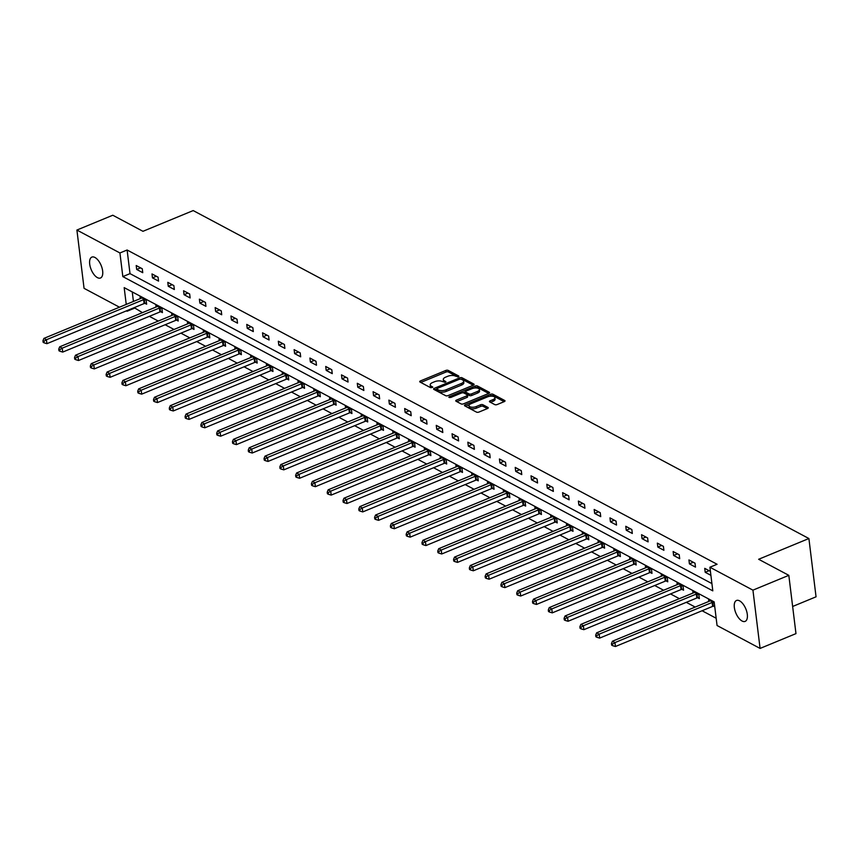 <?xml version="1.0" encoding="UTF-8"?>
<svg xmlns="http://www.w3.org/2000/svg" width="859" height="859" viewBox="0 0 859 859"><rect width="100%" height="100%" fill="white"/><g stroke="black" fill="none" stroke-linecap="round" stroke-linejoin="round"><path stroke-width="1.29" d="M458.481 376.811L458.77 376.027L448.215 370.412A1.739 0.762 -7 0 0 445.81 370.454L420.448 380.924A1.739 0.762 -7 0 0 419.718 381.664A1.739 0.762 -7 0 0 420.03 382.04L430.584 387.667L432.786 387.108L431.197 386.12A5.551 2.437 -7 0 1 430.198 384.939A5.551 2.437 -7 0 1 432.528 382.566L434.643 381.697A5.551 2.437 -7 0 1 442.331 381.525L445.37 382.212L445.885 381.697L444.296 380.709A5.551 2.437 -7 0 1 443.298 379.528A5.551 2.437 -7 0 1 445.628 377.155L447.743 376.285A5.551 2.437 -7 0 1 455.431 376.113L458.481 376.811M742.058 621.014A11.307 5.401 67.6 0 1 734.885 610.212A11.307 5.401 67.6 0 1 736.507 600.473A11.307 5.401 67.6 0 1 739.578 600.849A11.307 5.401 67.6 0 1 746.761 611.651A11.307 5.401 67.6 0 1 745.14 621.39A11.307 5.401 67.6 0 1 742.058 621.014M97.411 277.629A11.307 5.401 67.6 0 1 90.238 266.827A11.307 5.401 67.6 0 1 91.859 257.099A11.307 5.401 67.6 0 1 94.93 257.464A11.307 5.401 67.6 0 1 102.114 268.266A11.307 5.401 67.6 0 1 100.492 278.005A11.307 5.401 67.6 0 1 97.411 277.629M494.763 404.6A1.739 0.762 -7 0 0 497.168 404.546L504.287 401.604A1.739 0.762 -7 0 0 505.017 400.863A1.739 0.762 -7 0 0 504.705 400.498L492.98 394.249A1.739 0.762 -7 0 0 490.575 394.302L465.213 404.772A1.739 0.762 -7 0 0 464.483 405.512A1.739 0.762 -7 0 0 464.794 405.888L476.52 412.127A1.739 0.762 -7 0 0 478.925 412.073L487.515 408.53A1.739 0.762 -7 0 0 488.245 407.789A1.739 0.762 -7 0 0 487.933 407.413L482.919 404.75A1.739 0.762 -7 0 0 480.514 404.793L476.251 406.554A4.639 2.04 -7 0 1 471.58 407.187A4.639 2.04 -7 0 1 468.993 405.706A4.639 2.04 -7 0 1 470.936 403.73L487.633 396.837A4.639 2.04 -7 0 1 492.304 396.203A4.639 2.04 -7 0 1 494.891 397.685A4.639 2.04 -7 0 1 492.948 399.66L490.167 400.809A1.739 0.762 -7 0 0 489.437 401.55A1.739 0.762 -7 0 0 489.748 401.926L494.763 404.6M119.476 307.2L84.064 288.334L76.902 230.051L112.787 215.233L142.959 231.307L193.2 210.573L808.899 538.529L758.647 559.273L788.82 575.337L752.935 590.154L760.086 648.427L717.061 625.513L714.162 601.891L124.179 287.625L126.241 304.408M76.902 230.051L119.927 252.965L122.826 276.598L712.809 590.863L709.91 567.23L752.935 590.154M709.91 567.23L717.082 564.266L127.111 250.001L119.927 252.965M473.384 385.143A1.739 0.762 -7 0 0 474.114 384.402A1.739 0.762 -7 0 0 473.803 384.037L462.078 377.788A1.739 0.762 -7 0 0 459.672 377.842L434.31 388.311A1.739 0.762 -7 0 0 433.58 389.052A1.739 0.762 -7 0 0 433.892 389.417L445.617 395.666A1.739 0.762 -7 0 0 448.022 395.612L473.384 385.143M477.529 386.024L489.254 392.262A1.739 0.762 -7 0 1 489.566 392.638A1.739 0.762 -7 0 1 488.835 393.379L463.473 403.848A1.739 0.762 -7 0 1 461.068 403.902L456.054 401.228A1.739 0.762 -7 0 1 455.742 400.852A1.739 0.762 -7 0 1 456.462 400.111L466.748 395.87A1.739 0.762 -7 0 0 467.479 395.129A1.739 0.762 -7 0 0 467.167 394.753L463.839 392.982A1.739 0.762 -7 0 0 461.433 393.035L450.728 397.459L448.827 397.234L449.332 396.718L475.124 386.078A1.739 0.762 -7 0 1 477.529 386.024L477.722 387.592L488.685 393.443M792.642 606.475L816.05 596.812L808.899 538.529M127.111 250.001L130.01 273.634L711.918 583.594M136.688 269.458L142.755 272.7L142.272 268.76L136.205 265.528L136.688 269.458L140.575 267.858M152.472 277.876L158.55 281.108L158.067 277.167L151.989 273.935L152.472 277.876L156.37 276.265M168.267 286.283L174.345 289.515L173.862 285.585L167.784 282.343L168.267 286.283L172.165 284.683M184.062 294.701L190.14 297.933L189.656 293.993L183.579 290.761L184.062 294.701L187.949 293.091M199.857 303.109L205.924 306.341L205.441 302.411L199.374 299.168L199.857 303.109L203.744 301.498M215.641 311.516L221.719 314.759L221.235 310.818L215.158 307.586L215.641 311.516L219.539 309.916M231.436 319.935L237.513 323.167L237.03 319.226L230.953 315.994L231.436 319.935L235.334 318.324M247.231 328.342L253.308 331.585L252.825 327.644L246.748 324.412L247.231 328.342L251.118 326.742M263.026 336.76L269.092 339.992L268.609 336.052L262.543 332.82L263.026 336.76L266.913 335.15M278.81 345.168L284.887 348.4L284.404 344.47L278.327 341.227L278.81 345.168L282.708 343.568M294.605 353.586L300.682 356.818L300.199 352.877L294.122 349.645L294.605 353.586L298.502 351.975M310.4 361.993L316.477 365.225L315.994 361.295L309.916 358.053L310.4 361.993L314.287 360.383M326.195 370.401L332.261 373.644L331.778 369.703L325.711 366.471L326.195 370.401L330.081 368.801M341.979 378.819L348.056 382.051L347.573 378.11L341.495 374.878L341.979 378.819L345.876 377.208M357.773 387.226L363.851 390.469L363.368 386.529L357.29 383.297L357.773 387.226L361.671 385.627M373.568 395.645L379.646 398.877L379.163 394.936L373.085 391.704L373.568 395.645L377.455 394.034M389.363 404.052L395.43 407.284L394.947 403.354L388.88 400.111L389.363 404.052L393.25 402.442M405.147 412.47L411.225 415.702L410.742 411.762L404.664 408.53L405.147 412.47L409.045 410.86M420.942 420.878L427.02 424.11L426.536 420.18L420.459 416.937L420.942 420.878L424.84 419.267M436.737 429.285L442.814 432.528L442.331 428.587L436.254 425.355L436.737 429.285L440.624 427.685M452.532 437.703L458.599 440.935L458.115 436.995L452.049 433.763L452.532 437.703L456.419 436.093M468.316 446.111L474.393 449.354L473.91 445.413L467.833 442.181L468.316 446.111L472.214 444.511M484.111 454.529L490.188 457.761L489.705 453.82L483.628 450.588L484.111 454.529L488.009 452.918M499.906 462.937L505.983 466.169L505.5 462.239L499.423 458.996L499.906 462.937L503.803 461.326M515.701 471.355L521.767 474.587L521.284 470.646L515.217 467.414L515.701 471.355L519.588 469.744M531.485 479.762L537.562 482.994L537.079 479.064L531.002 475.822L531.485 479.762L535.382 478.152M547.28 488.17L553.357 491.412L552.874 487.472L546.796 484.24L547.28 488.17L551.177 486.57M563.074 496.588L569.152 499.82L568.669 495.879L562.591 492.647L563.074 496.588L566.972 494.977M578.869 504.995L584.936 508.238L584.453 504.297L578.386 501.065L578.869 504.995L582.756 503.395M594.653 513.414L600.731 516.646L600.248 512.705L594.17 509.473L594.653 513.414L598.551 511.803M610.448 521.821L616.526 525.053L616.043 521.123L609.965 517.88L610.448 521.821L614.346 520.21M626.243 530.239L632.321 533.471L631.837 529.531L625.76 526.299L626.243 530.239L630.141 528.629M642.038 538.647L648.105 541.879L647.622 537.949L641.555 534.706L642.038 538.647L645.925 537.036M657.822 547.054L663.9 550.297L663.416 546.356L657.339 543.124L657.822 547.054L661.72 545.454M673.617 555.472L679.694 558.704L679.211 554.764L673.134 551.532L673.617 555.472L677.515 553.862M689.412 563.88L695.489 567.123L695.006 563.182L688.929 559.939L689.412 563.88L693.31 562.28M710.414 571.396L704.724 568.357L705.207 572.298L710.898 575.326M134.187 307.662L142.454 312.644M149.359 316.327L158.239 321.062M165.153 324.734L174.033 329.469M180.938 333.152L189.828 337.888M196.732 341.56L205.623 346.295M212.527 349.978L221.407 354.703M228.322 358.386L237.202 363.121M244.106 366.804L252.997 371.528M259.901 375.211L268.792 379.946M275.696 383.619L284.576 388.354M291.491 392.037L300.371 396.772M307.275 400.444L316.166 405.18M323.07 408.863L331.961 413.587M338.865 417.27L347.745 422.005M354.66 425.688L363.54 430.413M370.444 434.096L379.334 438.831M386.239 442.503L395.129 447.238M402.033 450.921L410.913 455.657M417.828 459.329L426.708 464.064M433.623 467.747L442.503 472.471M449.407 476.154L458.298 480.89M465.202 484.573L474.093 489.297M480.997 492.98L489.877 497.715M496.792 501.388L505.672 506.123M512.576 509.806L521.467 514.541M528.371 518.213L537.262 522.948M544.166 526.631L553.046 531.356M559.961 535.039L568.841 539.774M575.745 543.446L584.635 548.182M591.54 551.865L600.43 556.6M607.334 560.272L616.214 565.007M623.129 568.69L632.009 573.425M638.913 577.098L647.804 581.833M654.708 585.516L663.599 590.24M670.503 593.923L679.383 598.659M686.298 602.331L695.178 607.066M702.082 610.749L716.17 618.255M132.254 291.92L133.424 301.445M144.988 303.324L146.631 304.204L146.148 300.263L140.071 297.021L140.264 298.621M160.783 311.742L162.415 312.612L161.932 308.671L155.866 305.439L156.059 307.028M176.567 320.149L178.21 321.019L177.727 317.089L171.65 313.846L171.854 315.446M192.362 328.557L194.005 329.437L193.522 325.497L187.445 322.265L187.638 323.854M208.157 336.975L209.8 337.845L209.317 333.904L203.239 330.672L203.433 332.272M223.952 345.382L225.584 346.263L225.101 342.322L219.034 339.09L219.228 340.679M239.736 353.801L241.379 354.67L240.896 350.73L234.818 347.498L235.022 349.087M255.531 362.208L257.174 363.078L256.691 359.148L250.613 355.905L250.807 357.505M271.326 370.626L272.969 371.496L272.486 367.555L266.408 364.323L266.601 365.913M287.121 379.034L288.753 379.903L288.27 375.974L282.203 372.731L282.396 374.331M302.905 387.441L304.548 388.322L304.065 384.381L297.987 381.149L298.191 382.738M318.7 395.859L320.343 396.729L319.859 392.788L313.782 389.557L313.975 391.156M334.495 404.267L336.137 405.147L335.654 401.207L329.577 397.975L329.77 399.564M350.289 412.685L351.922 413.555L351.438 409.614L345.372 406.382L345.565 407.971M366.074 421.093L367.716 421.962L367.233 418.032L361.156 414.79L361.36 416.39M381.868 429.511L383.511 430.38L383.028 426.44L376.951 423.208L377.144 424.797M397.663 437.918L399.306 438.788L398.823 434.858L392.746 431.615L392.939 433.215M413.458 446.326L415.09 447.206L414.607 443.265L408.54 440.033L408.734 441.623M429.242 454.744L430.885 455.614L430.402 451.673L424.325 448.441L424.529 450.041M445.037 463.151L446.68 464.032L446.197 460.091L440.119 456.859L440.313 458.448M460.832 471.57L462.475 472.439L461.992 468.499L455.914 465.267L456.108 466.856M476.627 479.977L478.259 480.847L477.776 476.917L471.709 473.674L471.902 475.274M492.422 488.395L494.054 489.265L493.571 485.324L487.493 482.092L487.697 483.681M508.206 496.803L509.849 497.672L509.366 493.742L503.288 490.5L503.481 492.1M524.001 505.21L525.644 506.091L525.16 502.15L519.083 498.918L519.276 500.507M539.796 513.628L541.428 514.498L540.945 510.557L534.878 507.325L535.071 508.925M555.59 522.036L557.223 522.916L556.739 518.976L550.662 515.744L550.866 517.333M571.375 530.454L573.017 531.324L572.534 527.383L566.457 524.151L566.65 525.74M587.169 538.861L588.812 539.731L588.329 535.801L582.252 532.559L582.445 534.158M602.964 547.28L604.596 548.149L604.113 544.209L598.047 540.977L598.24 542.566M618.759 555.687L620.391 556.557L619.908 552.627L613.831 549.384L614.035 550.984M634.543 564.095L636.186 564.975L635.703 561.034L629.626 557.802L629.819 559.392M650.338 572.513L651.981 573.382L651.498 569.442L645.42 566.21L645.614 567.81M666.133 580.92L667.765 581.801L667.282 577.86L661.215 574.617L661.409 576.217M681.928 589.338L683.56 590.208L683.077 586.268L676.999 583.036L677.203 584.625M697.712 597.746L699.355 598.616L698.872 594.686L692.794 591.443L692.988 593.043M713.507 606.164L714.774 606.83M708.782 601.45L708.589 599.861L714.291 602.889M788.82 575.337L795.971 633.62L760.086 648.427M134.262 308.284L127.078 311.248L126.391 310.872M127.003 310.625L127.078 311.248M130.01 273.634L122.826 276.598M705.207 572.298L709.094 570.687M443.298 379.528L443.491 381.106A5.551 2.437 -7 0 0 444.49 382.287L444.296 380.709M430.198 384.939L430.391 386.507A5.551 2.437 -7 0 0 431.39 387.699L431.197 386.12M457.783 376.972L448.409 371.979A1.739 0.762 -7 0 0 446.004 372.033L420.792 382.438M436.748 388.966L434.654 389.825M473.234 385.208L462.271 379.367A1.739 0.762 -7 0 0 461.143 379.163M461.197 379.184L459.511 379.227L437.252 388.408L436.737 388.934L438.401 389.954A5.551 2.437 -7 0 0 446.089 389.793L461.304 383.511A5.551 2.437 -7 0 0 463.635 381.138A5.551 2.437 -7 0 0 462.636 379.957L461.197 379.184M437.081 390.201L436.963 389.191M463.635 381.138L463.828 382.717A5.551 2.437 -7 0 1 461.498 385.09L446.283 391.36A5.551 2.437 -7 0 1 438.595 391.532L437.156 390.77M456.805 401.625L466.942 397.449A1.739 0.762 -7 0 0 467.672 396.708L467.479 395.129M462.883 392.778L465.503 391.704M474.361 388.043L475.317 387.645L475.124 386.078M477.421 391.468A4.639 2.04 -7 0 0 479.376 389.481A4.639 2.04 -7 0 0 476.777 388A4.639 2.04 -7 0 0 472.106 388.633L466.222 391.06A1.739 0.762 -7 0 0 465.503 391.801A1.739 0.762 -7 0 0 465.814 392.166L469.143 393.948A1.739 0.762 -7 0 0 471.548 393.894L477.421 391.468L477.615 393.035A4.639 2.04 -7 0 0 479.569 391.06L479.376 389.481M465.503 391.801L465.696 393.379A1.739 0.762 -7 0 0 466.007 393.744L465.814 392.166M477.615 393.035L471.741 395.462A1.739 0.762 -7 0 1 469.336 395.516L466.007 393.744M477.722 387.592A1.739 0.762 -7 0 0 475.317 387.645M494.891 397.685L495.085 399.263A4.639 2.04 -7 0 1 493.141 401.239L490.51 402.323M468.993 405.706L469.186 407.284A4.639 2.04 -7 0 0 471.774 408.766A4.639 2.04 -7 0 0 476.444 408.132L476.251 406.554M487.375 408.594L483.112 406.318A1.739 0.762 -7 0 0 480.707 406.371L476.444 408.132M504.136 401.668L493.173 395.827A1.739 0.762 -7 0 0 490.768 395.881L489.888 396.246M469.401 404.696L465.557 406.286M141.703 297.901L141.552 298.019A1.772 0.773 173 0 1 141.091 298.277L43.916 338.392L46.44 339.734L46.923 343.675L144.108 303.56A1.772 0.773 173 0 1 144.72 303.377L146.481 303.023M43.959 341.281L42.95 340.744L43.143 342.322L44.153 342.859L43.959 341.281L46.44 339.734L143.625 299.63A1.772 0.773 173 0 1 144.237 299.447L144.505 299.383M42.95 340.744L43.916 338.392M46.923 343.675L44.153 342.859M157.498 306.309L157.347 306.427A1.772 0.773 173 0 1 156.886 306.684L59.7 346.8L62.235 348.153L62.718 352.083L159.903 311.978A1.772 0.773 173 0 1 160.515 311.796L162.276 311.43M59.754 349.699L58.745 349.162L58.938 350.73L59.947 351.267L59.754 349.699L62.235 348.153L159.42 308.037A1.772 0.773 173 0 1 160.021 307.855L160.3 307.801M58.745 349.162L59.7 346.8M62.718 352.083L59.947 351.267M173.293 314.727L173.142 314.845A1.772 0.773 173 0 1 172.68 315.103L75.495 355.218L78.029 356.56L78.513 360.501L175.698 320.386A1.772 0.773 173 0 1 176.299 320.203L178.071 319.849M75.549 358.106L74.54 357.569L74.733 359.148L75.742 359.685L75.549 358.106L78.029 356.56L175.215 316.445A1.772 0.773 173 0 1 175.816 316.262L176.084 316.209M74.54 357.569L75.495 355.218M78.513 360.501L75.742 359.685M189.087 323.134L188.937 323.252A1.772 0.773 173 0 1 188.475 323.51L91.29 363.625L93.824 364.968L94.307 368.908L191.482 328.804A1.772 0.773 173 0 1 192.094 328.621L193.855 328.256M91.344 366.525L90.324 365.977L90.517 367.555L91.537 368.092L91.344 366.525L93.824 364.968L190.999 324.863A1.772 0.773 173 0 1 191.611 324.681L191.879 324.627M90.324 365.977L91.29 363.625M94.307 368.908L91.537 368.092M204.871 331.542L204.721 331.671A1.772 0.773 173 0 1 204.259 331.928L107.085 372.033L109.608 373.386L110.092 377.326L207.277 337.211A1.772 0.773 173 0 1 207.889 337.029L209.65 336.674M107.128 374.932L106.119 374.395L106.312 375.963L107.321 376.51L107.128 374.932L109.608 373.386L206.794 333.271A1.772 0.773 173 0 1 207.406 333.088L207.674 333.034M106.119 374.395L107.085 372.033M110.092 377.326L107.321 376.51M220.666 339.96L220.516 340.078A1.772 0.773 173 0 1 220.054 340.336L122.869 380.451L125.403 381.793L125.886 385.734L223.072 345.619A1.772 0.773 173 0 1 223.684 345.436L225.445 345.082M122.923 383.339L121.914 382.803L122.107 384.381L123.116 384.918L122.923 383.339L125.403 381.793L222.588 341.689A1.772 0.773 173 0 1 223.19 341.506L223.469 341.452M121.914 382.803L122.869 380.451M125.886 385.734L123.116 384.918M236.461 348.367L236.311 348.486A1.772 0.773 173 0 1 235.849 348.754L138.664 388.859L141.198 390.211L141.681 394.152L238.866 354.037A1.772 0.773 173 0 1 239.468 353.854L241.239 353.489M138.718 391.758L137.708 391.221L137.902 392.788L138.911 393.336L138.718 391.758L141.198 390.211L238.383 350.096A1.772 0.773 173 0 1 238.985 349.914L239.253 349.86M137.708 391.221L138.664 388.859M141.681 394.152L138.911 393.336M252.256 356.786L252.106 356.904A1.772 0.773 173 0 1 251.644 357.161L154.459 397.277L156.993 398.619L157.476 402.56L254.651 362.444A1.772 0.773 173 0 1 255.263 362.262L257.024 361.907M154.513 400.165L153.493 399.628L153.686 401.207L154.706 401.744L154.513 400.165L156.993 398.619L254.167 358.514A1.772 0.773 173 0 1 254.779 358.332L255.048 358.267M153.493 399.628L154.459 397.277M157.476 402.56L154.706 401.744M268.04 365.193L267.89 365.311A1.772 0.773 173 0 1 267.428 365.569L170.254 405.684L172.777 407.037L173.26 410.967L270.445 370.863A1.772 0.773 173 0 1 271.057 370.68L272.818 370.315M170.297 408.583L169.287 408.036L169.481 409.614L170.49 410.151L170.297 408.583L172.777 407.037L269.962 366.922A1.772 0.773 173 0 1 270.574 366.739L270.843 366.686M169.287 408.036L170.254 405.684M173.26 410.967L170.49 410.151M283.835 373.611L283.685 373.729A1.772 0.773 173 0 1 283.223 373.987L186.038 414.092L188.572 415.445L189.055 419.385L286.24 379.27A1.772 0.773 173 0 1 286.852 379.087L288.613 378.733M186.092 416.991L185.082 416.454L185.276 418.032L186.285 418.569L186.092 416.991L188.572 415.445L285.757 375.329A1.772 0.773 173 0 1 286.369 375.147L286.638 375.093M185.082 416.454L186.038 414.092M189.055 419.385L186.285 418.569M299.63 382.019L299.48 382.137A1.772 0.773 173 0 1 299.018 382.395L201.833 422.51L204.367 423.852L204.85 427.793L302.035 387.688A1.772 0.773 173 0 1 302.636 387.506L304.408 387.141M201.886 425.409L200.877 424.861L201.07 426.44L202.08 426.977L201.886 425.409L204.367 423.852L301.552 383.748A1.772 0.773 173 0 1 302.153 383.565L302.422 383.511M200.877 424.861L201.833 422.51M204.85 427.793L202.08 426.977M315.425 390.426L315.274 390.544A1.772 0.773 173 0 1 314.813 390.813L217.628 430.917L220.162 432.27L220.645 436.211L317.819 396.096A1.772 0.773 173 0 1 318.431 395.913L320.192 395.559M217.681 433.816L216.661 433.28L216.855 434.847L217.875 435.395L217.681 433.816L220.162 432.27L317.336 392.155A1.772 0.773 173 0 1 317.948 391.972L318.217 391.919M216.661 433.28L217.628 430.917M220.645 436.211L217.875 435.395M331.209 398.844L331.059 398.963A1.772 0.773 173 0 1 330.597 399.22L233.423 439.336L235.946 440.678L236.429 444.618L333.614 404.503A1.772 0.773 173 0 1 334.226 404.321L335.987 403.966M233.465 442.224L232.456 441.687L232.649 443.265L233.659 443.802L233.465 442.224L235.946 440.678L333.131 400.573A1.772 0.773 173 0 1 333.743 400.391L334.011 400.337M232.456 441.687L233.423 439.336M236.429 444.618L233.659 443.802M347.004 407.252L346.853 407.37A1.772 0.773 173 0 1 346.392 407.638L249.207 447.743L251.741 449.096L252.224 453.026L349.409 412.921A1.772 0.773 173 0 1 350.021 412.739L351.782 412.374M249.26 450.642L248.251 450.105L248.444 451.673L249.454 452.221L249.26 450.642L251.741 449.096L348.926 408.981A1.772 0.773 173 0 1 349.538 408.798L349.806 408.744M248.251 450.105L249.207 447.743M252.224 453.026L249.454 452.221M362.799 415.67L362.648 415.788A1.772 0.773 173 0 1 362.187 416.046L265.002 456.161L267.536 457.503L268.019 461.444L365.204 421.329A1.772 0.773 173 0 1 365.805 421.146L367.577 420.792M265.055 459.05L264.046 458.513L264.239 460.091L265.248 460.628L265.055 459.05L267.536 457.503L364.721 417.399A1.772 0.773 173 0 1 365.322 417.216L365.59 417.152M264.046 458.513L265.002 456.161M268.019 461.444L265.248 460.628M378.594 424.078L378.443 424.196A1.772 0.773 173 0 1 377.981 424.453L280.796 464.569L283.33 465.922L283.814 469.852L380.988 429.747A1.772 0.773 173 0 1 381.6 429.564L383.361 429.199M280.85 467.468L279.83 466.92L280.023 468.499L281.043 469.035L280.85 467.468L283.33 465.922L380.505 425.806A1.772 0.773 173 0 1 381.117 425.624L381.385 425.57M279.83 466.92L280.796 464.569M283.814 469.852L281.043 469.035M394.388 432.496L394.227 432.614A1.772 0.773 173 0 1 393.766 432.872L296.591 472.976L299.115 474.329L299.598 478.27L396.783 438.154A1.772 0.773 173 0 1 397.395 437.972L399.156 437.618M296.634 475.875L295.625 475.338L295.818 476.917L296.827 477.454L296.634 475.875L299.115 474.329L396.3 434.214A1.772 0.773 173 0 1 396.912 434.031L397.18 433.978M295.625 475.338L296.591 472.976M299.598 478.27L296.827 477.454M410.173 440.903L410.022 441.021A1.772 0.773 173 0 1 409.56 441.279L312.375 481.394L314.909 482.737L315.393 486.677L412.578 446.573A1.772 0.773 173 0 1 413.19 446.39L414.951 446.025M312.429 484.293L311.42 483.746L311.613 485.324L312.622 485.861L312.429 484.293L314.909 482.737L412.095 442.632A1.772 0.773 173 0 1 412.707 442.449L412.975 442.396M311.42 483.746L312.375 481.394M315.393 486.677L312.622 485.861M425.967 449.311L425.817 449.429A1.772 0.773 173 0 1 425.355 449.697L328.17 489.802L330.704 491.155L331.187 495.095L428.373 454.98A1.772 0.773 173 0 1 428.974 454.798L430.746 454.443M328.224 492.701L327.215 492.164L327.408 493.732L328.417 494.279L328.224 492.701L330.704 491.155L427.889 451.039A1.772 0.773 173 0 1 428.491 450.857L428.759 450.803M327.215 492.164L328.17 489.802M331.187 495.095L328.417 494.279M441.762 457.729L441.612 457.847A1.772 0.773 173 0 1 441.15 458.105L343.965 498.22L346.499 499.562L346.982 503.503L444.157 463.388A1.772 0.773 173 0 1 444.769 463.205L446.53 462.851M344.019 501.108L342.999 500.572L343.192 502.15L344.212 502.687L344.019 501.108L346.499 499.562L443.673 459.458A1.772 0.773 173 0 1 444.286 459.275L444.554 459.221M342.999 500.572L343.965 498.22M346.982 503.503L344.212 502.687M457.557 466.136L457.396 466.254A1.772 0.773 173 0 1 456.934 466.523L359.76 506.627L362.283 507.98L362.766 511.91L459.952 471.806A1.772 0.773 173 0 1 460.564 471.623L462.325 471.258M359.803 509.527L358.794 508.99L358.987 510.557L359.996 511.105L359.803 509.527L362.283 507.98L459.468 467.865A1.772 0.773 173 0 1 460.08 467.683L460.349 467.629M358.794 508.99L359.76 506.627M362.766 511.91L359.996 511.105M473.341 474.555L473.191 474.673A1.772 0.773 173 0 1 472.729 474.93L375.544 515.046L378.078 516.388L378.561 520.329L475.746 480.213A1.772 0.773 173 0 1 476.358 480.031L478.119 479.676M375.598 517.934L374.588 517.397L374.782 518.976L375.791 519.512L375.598 517.934L378.078 516.388L475.263 476.283A1.772 0.773 173 0 1 475.875 476.101L476.144 476.036M374.588 517.397L375.544 515.046M378.561 520.329L375.791 519.512M489.136 482.962L488.986 483.08A1.772 0.773 173 0 1 488.524 483.338L391.339 523.453L393.873 524.806L394.356 528.736L491.541 488.631A1.772 0.773 173 0 1 492.143 488.449L493.914 488.084M391.393 526.352L390.383 525.805L390.577 527.383L391.586 527.92L391.393 526.352L393.873 524.806L491.058 484.691A1.772 0.773 173 0 1 491.659 484.508L491.928 484.455M390.383 525.805L391.339 523.453M394.356 528.736L391.586 527.92M504.931 491.38L504.781 491.498A1.772 0.773 173 0 1 504.319 491.756L407.134 531.861L409.668 533.214L410.151 537.154L507.325 497.039A1.772 0.773 173 0 1 507.937 496.856L509.698 496.502M407.187 534.76L406.167 534.223L406.361 535.801L407.381 536.338L407.187 534.76L409.668 533.214L506.842 493.098A1.772 0.773 173 0 1 507.454 492.916L507.723 492.862M406.167 534.223L407.134 531.861M410.151 537.154L407.381 536.338M520.726 499.788L520.565 499.906A1.772 0.773 173 0 1 520.103 500.163L422.929 540.279L425.452 541.621L425.935 545.562L523.12 505.457A1.772 0.773 173 0 1 523.732 505.275L525.493 504.909M422.972 543.178L421.962 542.63L422.156 544.209L423.165 544.746L422.972 543.178L425.452 541.621L522.637 501.516A1.772 0.773 173 0 1 523.249 501.334L523.518 501.28M421.962 542.63L422.929 540.279M425.935 545.562L423.165 544.746M536.51 508.195L536.36 508.313A1.772 0.773 173 0 1 535.898 508.582L438.713 548.686L441.247 550.039L441.73 553.98L538.915 513.865A1.772 0.773 173 0 1 539.527 513.682L541.288 513.328M438.766 551.585L437.757 551.048L437.95 552.616L438.96 553.164L438.766 551.585L441.247 550.039L538.432 509.924A1.772 0.773 173 0 1 539.044 509.741L539.312 509.688M437.757 551.048L438.713 548.686M441.73 553.98L438.96 553.164M552.305 516.613L552.154 516.731A1.772 0.773 173 0 1 551.693 516.989L454.508 557.104L457.042 558.447L457.525 562.387L554.71 522.272A1.772 0.773 173 0 1 555.311 522.089L557.083 521.735M454.561 559.993L453.552 559.456L453.745 561.034L454.755 561.571L454.561 559.993L457.042 558.447L554.227 518.342A1.772 0.773 173 0 1 554.828 518.16L555.097 518.106M453.552 559.456L454.508 557.104M457.525 562.387L454.755 561.571M568.1 525.021L567.949 525.139A1.772 0.773 173 0 1 567.488 525.407L470.303 565.512L472.837 566.865L473.32 570.795L570.494 530.69A1.772 0.773 173 0 1 571.106 530.508L572.867 530.143M470.356 568.411L469.336 567.874L469.529 569.442L470.549 569.979L470.356 568.411L472.837 566.865L570.011 526.75A1.772 0.773 173 0 1 570.623 526.567L570.891 526.513M469.336 567.874L470.303 565.512M473.32 570.795L470.549 569.979M583.895 533.439L583.733 533.557A1.772 0.773 173 0 1 583.272 533.815L486.097 573.93L488.621 575.272L489.104 579.213L586.289 539.098A1.772 0.773 173 0 1 586.901 538.915L588.662 538.561M486.14 576.819L485.131 576.282L485.324 577.86L486.334 578.397L486.14 576.819L488.621 575.272L585.806 535.157A1.772 0.773 173 0 1 586.418 534.985L586.686 534.921M485.131 576.282L486.097 573.93M489.104 579.213L486.334 578.397M599.679 541.846L599.528 541.965A1.772 0.773 173 0 1 599.067 542.222L501.881 582.338L504.416 583.691L504.899 587.62L602.084 547.516A1.772 0.773 173 0 1 602.696 547.333L604.457 546.968M501.935 585.237L500.926 584.689L501.119 586.268L502.128 586.804L501.935 585.237L504.416 583.691L601.601 543.575A1.772 0.773 173 0 1 602.213 543.393L602.481 543.339M500.926 584.689L501.881 582.338M504.899 587.62L502.128 586.804M615.474 550.265L615.323 550.383A1.772 0.773 173 0 1 614.861 550.64L517.676 590.745L520.21 592.098L520.694 596.039L617.879 555.923A1.772 0.773 173 0 1 618.48 555.741L620.252 555.386M517.73 593.644L516.721 593.107L516.914 594.686L517.923 595.223L517.73 593.644L520.21 592.098L617.396 551.983A1.772 0.773 173 0 1 617.997 551.8L618.276 551.746M516.721 593.107L517.676 590.745M520.694 596.039L517.923 595.223M631.268 558.672L631.118 558.79A1.772 0.773 173 0 1 630.656 559.048L533.471 599.163L536.005 600.505L536.488 604.446L633.663 564.342A1.772 0.773 173 0 1 634.275 564.159L636.036 563.794M533.525 602.052L532.505 601.515L532.698 603.093L533.718 603.63L533.525 602.052L536.005 600.505L633.18 560.401A1.772 0.773 173 0 1 633.792 560.218L634.06 560.165M532.505 601.515L533.471 599.163M536.488 604.446L533.718 603.63M647.063 567.08L646.913 567.198A1.772 0.773 173 0 1 646.44 567.466L549.266 607.571L551.789 608.924L552.273 612.864L649.458 572.749A1.772 0.773 173 0 1 650.07 572.566L651.831 572.201M549.309 610.47L548.3 609.933L548.493 611.501L549.502 612.048L549.309 610.47L551.789 608.924L648.974 568.808A1.772 0.773 173 0 1 649.587 568.626L649.855 568.572M548.3 609.933L549.266 607.571M552.273 612.864L549.502 612.048M662.847 575.498L662.697 575.616A1.772 0.773 173 0 1 662.235 575.874L565.05 615.989L567.584 617.331L568.067 621.272L665.253 581.156A1.772 0.773 173 0 1 665.865 580.974L667.626 580.62M565.104 618.877L564.095 618.34L564.288 619.919L565.297 620.456L565.104 618.877L567.584 617.331L664.769 577.227A1.772 0.773 173 0 1 665.381 577.044L665.65 576.99M564.095 618.34L565.05 615.989M568.067 621.272L565.297 620.456M678.642 583.905L678.492 584.023A1.772 0.773 173 0 1 678.03 584.292L580.845 624.396L583.379 625.749L583.862 629.679L681.047 589.575A1.772 0.773 173 0 1 681.649 589.392L683.42 589.027M580.899 627.295L579.889 626.759L580.083 628.326L581.092 628.863L580.899 627.295L583.379 625.749L680.564 585.634A1.772 0.773 173 0 1 681.166 585.451L681.445 585.398M579.889 626.759L580.845 624.396M583.862 629.679L581.092 628.863M694.437 592.323L694.287 592.442A1.772 0.773 173 0 1 693.825 592.699L596.64 632.815L599.174 634.157L599.657 638.097L696.832 597.982A1.772 0.773 173 0 1 697.444 597.8L699.205 597.445M596.694 635.703L595.674 635.166L595.867 636.744L596.887 637.281L596.694 635.703L599.174 634.157L696.348 594.041A1.772 0.773 173 0 1 696.96 593.87L697.229 593.805M595.674 635.166L596.64 632.815M599.657 638.097L596.887 637.281M710.232 600.731L710.082 600.849A1.772 0.773 173 0 1 709.609 601.107L612.435 641.222L614.958 642.575L615.441 646.505L712.626 606.4A1.772 0.773 173 0 1 713.238 606.218L714.656 605.928M612.478 644.121L611.468 643.574L611.662 645.152L612.671 645.689L612.478 644.121L614.958 642.575L712.143 602.46A1.772 0.773 173 0 1 712.755 602.277L713.024 602.223M611.468 643.574L612.435 641.222M615.441 646.505L612.671 645.689M458.835 376.596L458.77 376.027M432.635 387.409L432.56 386.851M445.735 382.008L445.671 381.439M420.62 382.352L420.448 380.924M446.004 372.033L445.81 370.454M448.409 371.979L448.215 370.412M434.482 389.739L434.31 388.311M459.823 379.12L459.672 377.842M462.271 379.367L462.078 377.788M473.9 384.843L473.803 384.037M438.595 391.532L438.401 389.954M446.283 391.36L446.089 389.793M461.498 385.09L461.304 383.511M489.351 393.068L489.254 392.262M456.644 401.54L456.462 400.111M466.942 397.449L466.748 395.87M449.45 397.61L449.332 396.718M469.336 395.516L469.143 393.948M471.741 395.462L471.548 393.894M490.339 402.237L490.167 400.809M493.141 401.239L492.948 399.66M480.707 406.371L480.514 404.793M483.112 406.318L482.919 404.75M488.03 408.218L487.933 407.413M465.385 406.2L465.213 404.772M490.768 395.881L490.575 394.302M493.173 395.827L492.98 394.249M504.802 401.303L504.705 400.498M144.108 303.56L143.625 299.63M144.72 303.377L144.237 299.447M159.903 311.978L159.42 308.037M160.515 311.796L160.021 307.855M175.698 320.386L175.215 316.445M176.299 320.203L175.816 316.262M191.482 328.804L190.999 324.863M192.094 328.621L191.611 324.681M207.277 337.211L206.794 333.271M207.889 337.029L207.406 333.088M223.072 345.619L222.588 341.689M223.684 345.436L223.19 341.506M238.866 354.037L238.383 350.096M239.468 353.854L238.985 349.914M254.651 362.444L254.167 358.514M255.263 362.262L254.779 358.332M270.445 370.863L269.962 366.922M271.057 370.68L270.574 366.739M286.24 379.27L285.757 375.329M286.852 379.087L286.369 375.147M302.035 387.688L301.552 383.748M302.636 387.506L302.153 383.565M317.819 396.096L317.336 392.155M318.431 395.913L317.948 391.972M333.614 404.503L333.131 400.573M334.226 404.321L333.743 400.391M349.409 412.921L348.926 408.981M350.021 412.739L349.538 408.798M365.204 421.329L364.721 417.399M365.805 421.146L365.322 417.216M380.988 429.747L380.505 425.806M381.6 429.564L381.117 425.624M396.783 438.154L396.3 434.214M397.395 437.972L396.912 434.031M412.578 446.573L412.095 442.632M413.19 446.39L412.707 442.449M428.373 454.98L427.889 451.039M428.974 454.798L428.491 450.857M444.157 463.388L443.673 459.458M444.769 463.205L444.286 459.275M459.952 471.806L459.468 467.865M460.564 471.623L460.08 467.683M475.746 480.213L475.263 476.283M476.358 480.031L475.875 476.101M491.541 488.631L491.058 484.691M492.143 488.449L491.659 484.508M507.325 497.039L506.842 493.098M507.937 496.856L507.454 492.916M523.12 505.457L522.637 501.516M523.732 505.275L523.249 501.334M538.915 513.865L538.432 509.924M539.527 513.682L539.044 509.741M554.71 522.272L554.227 518.342M555.311 522.089L554.828 518.16M570.494 530.69L570.011 526.75M571.106 530.508L570.623 526.567M586.289 539.098L585.806 535.157M586.901 538.915L586.418 534.985M602.084 547.516L601.601 543.575M602.696 547.333L602.213 543.393M617.879 555.923L617.396 551.983M618.48 555.741L617.997 551.8M633.663 564.342L633.18 560.401M634.275 564.159L633.792 560.218M649.458 572.749L648.974 568.808M650.07 572.566L649.587 568.626M665.253 581.156L664.769 577.227M665.865 580.974L665.381 577.044M681.047 589.575L680.564 585.634M681.649 589.392L681.166 585.451M696.832 597.982L696.348 594.041M697.444 597.8L696.96 593.87M712.626 606.4L712.143 602.46M713.238 606.218L712.755 602.277M436.93 390.501L436.737 388.934"/></g></svg>
